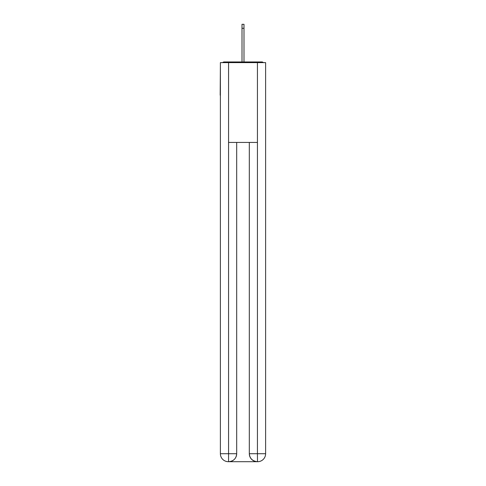 <?xml version="1.0" encoding="UTF-8"?>
<svg xmlns="http://www.w3.org/2000/svg" width="486" height="486" viewBox="0 0 486 486"><rect width="100%" height="100%" fill="white"/><g stroke="black" fill="none" stroke-linecap="round" stroke-linejoin="round"><path stroke-width="0.73" d="M265.617 66.072L265.617 123.14M220.383 95.207L220.383 123.14M220.188 95.207L220.383 66.072M263.309 62.615A1.993 1.993 0 0 0 261.826 61.947L224.174 61.947A1.993 1.993 0 0 0 222.691 62.615M261.826 61.947L253.376 61.947M232.624 61.947L224.174 61.947M228.365 461.7A7.983 7.983 0 0 1 220.383 453.717L236.682 453.717L236.682 142.428L236.682 453.717A7.983 7.983 0 0 1 228.699 461.7L228.365 461.7A7.983 7.983 0 0 1 220.383 453.717L220.383 62.615L228.566 62.615L228.566 142.428L257.434 142.428L257.434 62.615L228.566 62.615M257.434 62.615L265.617 62.615L265.617 453.717A7.983 7.983 0 0 1 257.635 461.7L257.301 461.7A7.983 7.983 0 0 1 249.318 453.717L249.318 142.428L249.318 453.717C249.725 458.426 252.386 461.08 257.301 461.7L228.699 461.7C233.632 461.184 236.293 458.523 236.682 453.717M249.318 453.717L257.434 453.717L257.495 461.7M228.566 142.428L228.566 461.7M242.004 28.291L242.004 24.3L243.996 24.3L243.996 28.291L242.004 28.291L242.004 61.947M243.996 28.291L243.996 61.947M257.434 142.428L257.434 453.717L265.617 453.717"/></g></svg>
